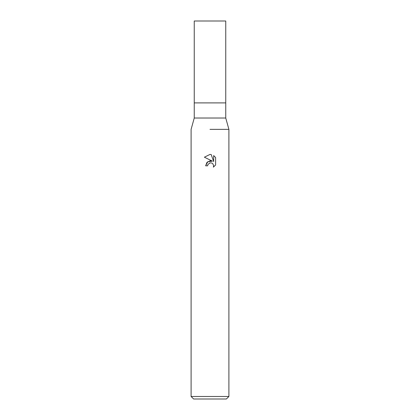 <?xml version="1.0" encoding="UTF-8"?>
<svg xmlns="http://www.w3.org/2000/svg" width="420" height="420" viewBox="0 0 420 420"><rect width="100%" height="100%" fill="white"/><g stroke="black" fill="none" stroke-linecap="round" stroke-linejoin="round"><path stroke-width="0.63" d="M225.75 118.02L225.75 102.9L210 102.9L225.75 102.9L225.75 21L194.25 21L194.25 102.9L210 102.9L194.25 102.9L194.25 118.02L225.75 118.02L228.9 129.36L228.9 396.48L191.1 396.48L193.62 399L226.38 399L228.9 396.48M210 129.36L228.9 129.36L210 129.36M212.405 161.154L207.779 161.716L205.653 165.827L206.887 162.514L210 160.86L212.405 161.154L204.383 157.196L210 154.429L211.218 154.56L213.67 161.616L213.67 155.573L215.612 157.542L215.618 164.997L213.355 167.16L213.675 165.811L212.793 163.674L211.816 163.018L210 162.86L211.816 163.018L212.793 163.674L213.675 165.811L213.36 167.155L215.612 164.997M210 162.86L207.958 164.456L207.638 165.827L207.842 164.719M211.218 154.56L210.178 154.434M210 154.429L204.388 157.196M215.612 157.542L213.67 155.573M209.533 163.007L209.979 162.866M207.638 165.827L205.653 165.827M194.25 118.02L191.1 129.36L191.1 396.48"/></g></svg>
